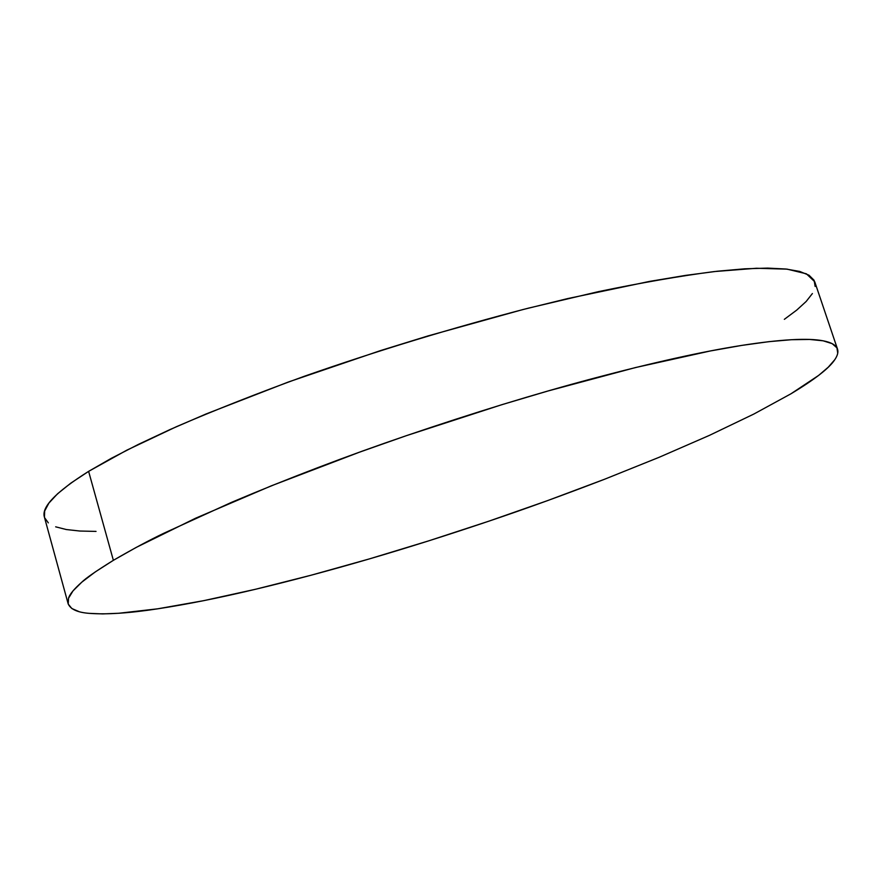 <?xml version="1.0" encoding="UTF-8"?>
<svg xmlns="http://www.w3.org/2000/svg" width="882" height="882" viewBox="0 0 882 882"><rect width="100%" height="100%" fill="white"/><g stroke="black" fill="none" stroke-linecap="round" stroke-linejoin="round"><path stroke-width="1.32" d="M837.514 349.118L814.736 281.744L806.391 273.817L787.141 269.142L756.414 268.26L714.177 271.579C680.529 275.934 641.92 282.626 598.349 291.655L528.285 308.182C452.929 327.74 378.257 350.441 304.279 376.283C257.346 393.361 214.701 410.174 176.345 426.734L126.743 450.206L88.619 471.363C55.842 491.991 41.112 507.282 44.442 517.249L68.135 603.729L68.542 598.205C69.601 594.38 74.033 589.022 81.85 582.12C85.841 578.162 96.347 570.897 113.37 560.324L88.619 471.363L113.37 560.324C132.675 549.122 149.433 540.126 163.644 533.345L231.569 502.332C289.153 477.978 347.343 455.785 406.139 435.752C473.59 412.798 535.87 393.703 592.991 378.488C652.923 362.59 702.546 351.554 741.85 345.391C780.702 339.372 807.791 337.839 823.115 340.805C831.34 342.381 836.147 345.149 837.514 349.118C838.495 352.061 837.569 355.6 834.747 359.746C829.278 368.169 814.67 379.514 790.945 393.802L753.834 414.055L709.315 435.421L659.13 457.295L604.765 479.169C563.378 495.111 524.603 509.157 488.463 521.306C446.788 535.374 407.043 547.909 369.238 558.945C329.173 570.654 291.269 580.753 255.56 589.253C219.706 597.798 187.072 604.324 157.646 608.823C129.599 613.155 106.832 614.666 89.358 613.365C77.506 612.483 70.439 609.275 68.135 603.74M815.144 286.43L814.108 280.289L809.048 275.239L799.72 271.435L785.961 269.021L767.649 268.106L744.739 268.812L717.309 271.226L685.512 275.405L649.659 281.38L567.534 298.612L522.464 309.67L428.024 335.921L380.34 350.65L288.359 382.005L206.079 413.967L170.215 429.468L138.496 444.341L111.231 458.364L88.619 471.363L70.725 483.204L57.528 493.81L48.896 503.093L44.651 511.031L44.453 517.26M44.552 517.613L48.323 522.872M55.665 526.83L66.271 529.531L79.832 531.03L96.039 531.405M784.341 319.328L796.711 310.111L806.159 301.479L812.399 293.541M78.95 611.59L71.806 608.514L68.234 604.06L68.542 598.205L73.008 590.896L81.85 582.12L95.267 571.922L113.37 560.324L136.192 547.424L195.539 518.241L271.27 485.85L359.283 452.257L406.139 435.752L501.395 404.827L548.064 390.969L635.426 367.573L710.319 350.97L741.85 345.391L769.005 341.654L791.617 339.702L809.643 339.449L823.115 340.805L832.156 343.649L836.952 347.85L837.724 353.263M834.747 359.746L828.286 367.166L818.65 375.401L790.945 393.802L753.834 414.055L709.315 435.421L659.13 457.295L604.765 479.169L547.502 500.634L488.463 521.306L428.707 540.853L369.238 558.945L311.137 575.207L255.56 589.253L203.863 600.631L157.646 608.823L118.761 613.266L102.731 613.905L89.358 613.365"/></g></svg>
